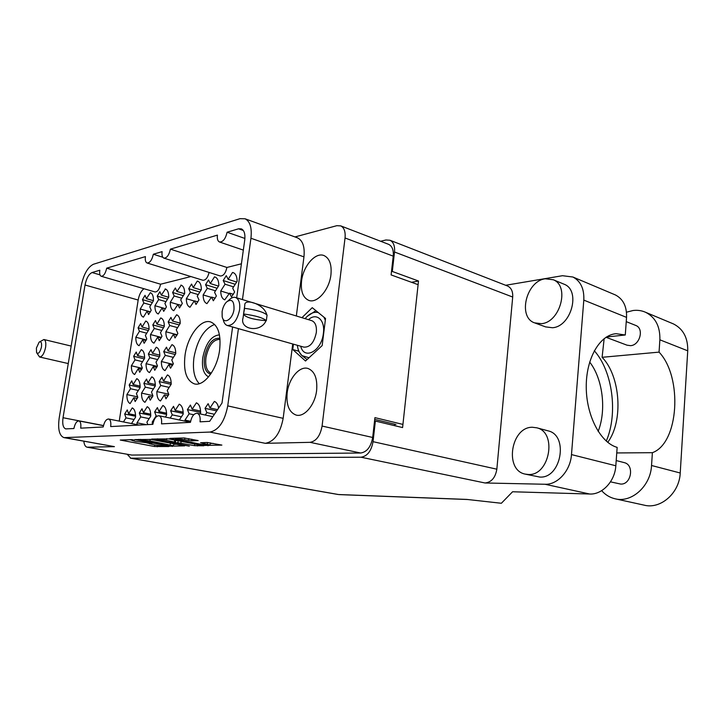 <?xml version="1.0" encoding="UTF-8"?>
<svg xmlns="http://www.w3.org/2000/svg" width="724" height="724" viewBox="0 0 724 724"><rect width="100%" height="100%" fill="white"/><g stroke="black" fill="none" stroke-linecap="round" stroke-linejoin="round"><path stroke-width="1.09" d="M214.639 324.433C204.277 328.633 197.39 339.647 193.969 357.475C192.448 369.566 194.213 378.299 199.281 383.675M219.598 350.163C221.182 334.669 218.214 325.275 210.702 321.981C200.865 318.46 187.534 336.126 185.036 355.213C183.272 370.996 186.358 380.534 194.294 383.838C203.788 386.924 217.164 369.493 219.598 350.163M330.94 274.686C331.836 264.676 329.565 258.323 324.126 255.617C315.61 251.726 303.175 265.989 301.573 280.975C300.578 291.193 302.949 297.645 308.668 300.333C316.931 303.89 329.384 289.835 330.94 274.686M316.623 390.426C317.565 378.543 314.705 371.231 308.035 368.489C299.573 365.629 288.767 378.48 287.175 392.851C286.116 404.942 289.084 412.345 296.08 415.06C304.306 417.585 315.085 404.888 316.623 390.426M200.856 444.292L210.06 444.97L200.575 442.717L207.155 442.482L221.879 445.088L204.919 445.441L170.611 438.816L169.832 438.4L183.987 437.948L198.159 440.563L191.616 440.826L184.638 439.73C179.362 438.853 176.258 438.626 175.326 439.043L200.856 444.292M189.326 446.156L173.679 442.898L177.833 442.717L194.494 445.658L203.833 445.785L168.565 438.88L151.705 439.052L189.326 446.156M123.442 421.947L126.003 417.875L124.664 414.028L135.587 416.255M124.664 414.028L127.252 409.893L128.601 413.73L132.257 407.902C134.546 409.069 135.65 412.164 135.569 417.169L131.868 423.015L132.103 423.658M137.641 396.888L126.908 394.562L130.528 388.734L129.18 385.014L140.112 387.458M129.18 385.014L131.759 380.833L133.125 384.544L136.773 378.652C139.071 379.702 140.185 382.688 140.112 387.612L136.411 393.53L137.813 397.331L135.171 401.548L133.786 397.729L130.13 403.585C127.886 402.426 126.809 399.422 126.908 394.562M142.175 368.326L131.397 365.765L135.008 359.873L133.65 356.271L144.284 358.869M133.65 356.271L136.23 352.054L137.596 355.638L141.243 349.683C143.551 350.615 144.664 353.502 144.61 358.353L140.918 364.335L142.32 368.018L139.678 372.272L138.293 368.579L134.637 374.498C132.383 373.457 131.297 370.552 131.397 365.765M146.32 339.945L135.831 337.248L139.442 331.293L138.076 327.818L148.357 330.533M138.076 327.818L140.655 323.547L142.031 327.022L145.759 321.031C148.013 321.89 149.108 324.678 149.053 329.384L145.37 335.42L146.782 338.986L144.148 343.285L142.746 339.719L139.099 345.692C136.836 344.778 135.75 341.963 135.831 337.248M205.245 415.015L206.856 412.626L205.028 408.336L216.702 410.897M205.028 408.336L208.132 403.684L209.978 407.965L214.376 401.404C216.521 402.245 217.933 404.454 218.621 408.055M190.611 421.268L184.973 420.092L189.145 413.775L187.435 409.585L200.638 412.427M187.435 409.585L190.421 405.042L192.15 409.223L196.385 402.825C199.163 404.083 200.584 407.458 200.629 412.933L199.996 413.893M170.176 418.065L172.267 414.87L170.656 410.77L183.226 413.44M170.656 410.77L173.534 406.345L175.154 410.427L179.235 404.182C181.878 405.422 183.208 408.716 183.217 414.074L179.335 419.965M153.316 422.155L152.266 421.947L156.149 415.911L154.637 411.902L166.611 414.418M154.637 411.902L157.407 407.576L158.936 411.585L162.864 405.476C165.38 406.689 166.629 409.92 166.601 415.151L165.362 417.069M146.366 424.68L136.999 422.807L140.737 416.915L139.316 412.988L150.755 415.35M139.316 412.988L141.995 408.761L143.433 412.68L147.216 406.716C149.615 407.911 150.791 411.06 150.737 416.182L146.909 422.164L147.805 424.599M168.719 394.227L156.846 391.575L160.719 385.467L159.199 381.593L171.136 384.353M159.199 381.593L161.968 377.222L163.506 381.086L167.425 374.914C169.95 376 171.208 379.114 171.19 384.254L167.226 390.453L168.801 394.417L165.968 398.824L164.402 394.852L160.484 400.978C158.004 399.784 156.791 396.643 156.846 391.575M152.836 395.585L141.551 393.096L145.289 387.132L143.859 383.34L155.307 385.946M143.859 383.34L146.529 379.068L147.977 382.851L151.759 376.824C154.167 377.892 155.343 380.942 155.307 385.973L151.479 392.028L152.954 395.91L150.221 400.218L148.755 396.327L144.972 402.309C142.61 401.132 141.47 398.064 141.551 393.096M173.072 364.371L161.371 361.502L165.244 355.339L163.715 351.593L175.217 354.498M163.715 351.593L166.484 347.167L168.022 350.905L171.941 344.66C174.475 345.62 175.733 348.624 175.733 353.683L171.769 359.946L173.353 363.783L170.52 368.235L168.954 364.398L165.036 370.598C162.547 369.53 161.325 366.498 161.371 361.502M157.28 366.389L146.058 363.683L149.796 357.656L148.348 353.982L159.407 356.724M148.348 353.982L151.026 349.665L152.474 353.321L156.257 347.23C158.665 348.172 159.859 351.122 159.823 356.072L155.995 362.19L157.488 365.946L154.755 370.299L153.28 366.534L149.497 372.589C147.135 371.539 145.986 368.57 146.058 363.683M177.208 334.769L165.859 331.746L169.724 325.51L168.185 321.899L179.28 324.931M168.185 321.899L170.945 317.42L172.502 321.031L176.611 314.777C179.018 315.718 180.231 318.596 180.222 323.42L176.267 329.755L177.86 333.456L175.036 337.963L173.452 334.253L169.534 340.515C167.045 339.574 165.823 336.651 165.859 331.746M161.425 337.411L150.52 334.56L154.248 328.47L152.8 324.922L163.479 327.791M152.8 324.922L155.47 320.551L156.936 324.09L160.71 317.936M229.264 293.609L220.739 291.003L225.055 284.206L223.191 280.523L235.228 284.297M223.191 280.523L226.277 275.654L228.16 279.328L232.522 272.459L233.219 272.631C235.743 273.699 237.047 276.604 237.128 281.328L232.703 288.233L234.63 292.016L231.472 296.931L229.562 293.139L224.739 299.845C222.123 298.777 220.793 295.826 220.739 291.003M211.345 297.383L203.145 294.93L207.299 288.315L205.553 284.695L217.119 288.252M205.553 284.695L208.521 279.953L210.286 283.555L214.494 276.858L215.073 277.011C217.517 278.034 218.766 280.885 218.82 285.564L214.557 292.297L216.367 296.007L213.336 300.795L211.535 297.075L206.964 303.637C204.44 302.605 203.173 299.709 203.145 294.93M194.231 301.003L186.349 298.695L190.358 292.234L188.711 288.686L199.842 292.034M188.711 288.686L191.57 284.052L193.227 287.6L197.281 281.066L197.761 281.193C200.132 282.17 201.326 284.975 201.353 289.609L197.254 296.17L198.955 299.808L196.023 304.478L194.34 300.831L190.005 307.248C187.561 306.261 186.34 303.41 186.349 298.695M177.878 304.46L170.294 302.279L174.158 295.98L172.611 292.496L183.326 295.654M172.611 292.496L175.371 287.98L176.937 291.455L181.235 285.184C183.534 286.125 184.674 288.885 184.665 293.473L180.719 299.872L182.321 303.437L179.498 307.999L177.905 304.424L173.787 310.696C171.425 309.754 170.267 306.949 170.294 302.279M165.515 308.705L154.936 305.718L158.665 299.564L157.208 296.143L167.525 299.121M157.208 296.143L159.877 291.727L161.343 295.148L165.443 289.012C167.66 289.908 168.755 292.623 168.719 297.166L164.909 303.41L166.42 306.913L163.696 311.356L162.194 307.854L158.275 313.99C155.995 313.085 154.882 310.334 154.936 305.718M150.411 311.827L140.23 309.012L143.832 302.994L142.456 299.636L152.402 302.451M142.456 299.636L145.035 295.32L146.42 298.677L150.321 292.668C152.474 293.537 153.515 296.207 153.461 300.695L149.778 306.795L151.198 310.234L148.574 314.578L147.162 311.13L143.415 317.148C141.207 316.279 140.148 313.564 140.23 309.012M184.692 445.866L150.863 439.432L134.773 439.586L169.335 446.192L184.692 445.866M132.736 440.174L134.374 440.074L131.524 439.631L120.265 440.047L154.456 446.5L168.828 446.536L155.361 445.124L149.234 443.649L151.805 443.341L135.406 441.396L131.877 440.391L132.809 439.73M238.431 328.633L227.734 405.883C224.657 421.477 218.729 430.201 209.951 432.065L63.938 437.622C59.314 435.712 57.73 429.178 59.196 418.01L81.151 286.107C83.586 274.432 87.676 267.147 93.423 264.26L239.988 218.684L245.074 218.784C250.097 221.381 252.052 227.87 250.938 238.25L242.45 299.573M63.938 437.622L114.428 446.645L87.097 447.197C85.296 446.735 84.21 444.735 83.839 441.215M294.958 236.929L336.85 225.68L340.76 225.888C344.181 227.68 345.61 231.707 345.04 237.97L322.08 426.056C320.252 435.812 316.234 441.233 310.044 442.337L360.661 453.016L131.768 455.061L87.097 447.197M310.044 442.337L265.301 443.323L209.951 432.065M209.1 272.441C207.725 277.79 205.625 280.387 202.82 280.242L147.062 262.984C145.524 262.233 144.981 260.106 145.424 256.604L106.7 268.17C105.469 273.5 103.632 276.206 101.206 276.269C99.822 275.6 99.36 273.582 99.812 270.224L92.057 272.541C88.771 274.152 86.428 278.306 85.025 285.012L63.024 417.73C62.201 424.092 63.097 427.812 65.712 428.889L73.902 428.527C74.97 423.612 76.635 421.078 78.889 420.925C80.608 421.63 81.206 424.038 80.699 428.165L103.215 426.97C104.328 421.784 106.129 419.133 108.627 419.006C110.501 419.757 111.188 422.282 110.672 426.572L152.845 424.336C154.04 418.698 156.094 415.838 159.008 415.757C161.171 416.599 161.995 419.305 161.506 423.875L190.421 422.345C191.679 416.345 193.942 413.332 197.209 413.295C199.58 414.219 200.53 417.06 200.05 421.83L209.661 421.323L222.006 403.042L232.603 326.995M147.062 262.984C149.895 262.984 151.986 260.079 153.334 254.242L162.113 251.626C161.669 255.165 162.248 257.337 163.841 258.115C166.828 258.151 169.018 255.165 170.412 249.147L217.435 235.11C217.001 238.793 217.68 241.074 219.453 241.97C222.992 242.133 225.544 238.884 227.101 232.223L238.558 228.802L241.373 228.865C244.259 230.35 245.382 234.06 244.739 239.997L236.676 297.817M345.04 237.97L393.232 256.151C393.72 250.106 392.209 246.178 388.688 244.368L388.272 244.205M360.661 453.016C366.959 452.029 370.959 446.844 372.679 437.468L374.923 417.639L402.291 424.255M393.232 256.151L391.105 274.921L417.486 284.451M147.162 311.13L150.311 312.008M146.42 298.677L153.461 300.686M143.832 302.994L150.873 304.985M160.846 317.972C163.172 318.868 164.321 321.7 164.294 326.47L160.475 332.651L161.977 336.28L159.253 340.678L157.76 337.049L153.986 343.167C151.615 342.235 150.456 339.366 150.52 334.56M162.194 307.854L165.47 308.777M161.343 295.148L168.656 297.265M165.624 289.075L165.117 288.921M158.665 299.564L165.977 301.664M177.905 304.424L181.308 305.401M176.937 291.455L184.53 293.7M181.471 285.274L180.837 285.084M174.158 295.98L181.751 298.197M194.34 300.831L197.878 301.872M193.227 287.6L201.118 289.98M198.059 281.31L197.281 281.066M190.358 292.234L198.24 294.587M211.535 297.075L215.218 298.179M210.286 283.555L218.485 286.089M215.444 277.156L214.494 276.858M207.299 288.315L215.499 290.813M229.562 293.139L233.39 294.315M228.16 279.328L236.685 282.025M233.671 272.821L232.522 272.459M225.055 284.206L233.581 286.867M153.28 366.534L156.773 367.376M152.474 353.321L159.832 355.158M149.796 357.656L157.633 359.584M168.954 364.398L172.583 365.285M168.022 350.905L175.733 352.859M165.244 355.339L173.398 357.375M173.452 334.253L176.973 335.194M172.502 321.031L180.231 323.148M169.724 325.51L177.588 327.637M157.76 337.049L161.144 337.927M156.936 324.09L164.303 326.081M154.248 328.47L161.814 330.479M192.15 409.223L200.584 411.051M189.145 413.775L193.733 414.752M209.978 407.965L217.553 409.63M206.856 412.626L214.431 414.264M128.601 413.73L135.56 415.151M126.003 417.875L134.094 419.504M133.786 397.729L137.243 398.481M133.125 384.544L140.112 386.118M130.528 388.734L138.329 390.462M138.293 368.579L141.642 369.376M137.596 355.638L144.619 357.357M135.008 359.873L142.547 361.692M142.746 339.719L145.995 340.552M142.031 327.022L149.072 328.886M139.442 331.293L146.728 333.203M164.402 394.852L168.158 395.684M163.506 381.086L171.19 382.869M160.719 385.467L169.172 387.403M148.755 396.327L152.357 397.114M147.977 382.851L155.307 384.525M145.289 387.132L153.416 388.96M143.433 412.68L150.719 414.191M140.737 416.915L149.171 418.635M158.936 411.585L166.574 413.187M156.149 415.911L157.144 416.119M175.154 410.427L183.181 412.146M172.267 414.87L181.425 416.789M152.312 424.364L152.266 421.947M136.999 424.635L136.999 422.807M184.973 421.133L184.973 420.092M129.506 439.694L131.913 440.138M146.872 442.943L149.271 443.396M173.679 444.355L176.403 444.292M138.881 439.975L168.864 445.785L173.47 445.74L149.986 440.97L138.881 439.975L138.972 439.387M177.118 440.527L175.733 440.572M166.457 440.292C161.343 439.441 158.339 439.215 157.452 439.604L168.33 441.984L175.181 442.21L166.457 440.292L166.71 438.608M210.268 443.495L213.39 443.423M190.91 276.559L160.592 284.215L106.7 268.17M101.206 276.269L154.99 291.944C157.551 291.944 159.416 289.365 160.592 284.215M143.922 288.722C141.071 290.967 139.153 294.731 138.166 300.035L119.243 421.115M241.418 263.798L226.92 267.464L170.412 249.147M163.841 258.115L220.25 275.971C223.372 276.088 225.598 273.247 226.92 267.464M162.764 257.237L153.334 254.242M244.902 238.449L227.101 232.223M296.333 315.981L303.953 256.866C304.913 246.848 302.777 240.522 297.546 237.87L297.03 237.689M292.731 343.972L283.156 418.336C280.269 433.323 274.324 441.649 265.301 443.323M293.437 344.172L292.749 349.52L305.51 361.005L322.171 345.574L325.529 318.451L312.243 307.673L301.926 317.682M298.885 351.231L292.749 349.52M211.281 373.186L211.127 373.15C206.756 371.331 205.037 366.127 205.951 357.547C208.593 345.366 213.29 339.321 220.042 339.402M210.666 374.1C205.562 372.652 203.507 367.077 204.494 357.403C207.48 343.981 212.63 337.61 219.942 338.307M208.566 376.878C203.571 374.199 201.643 367.783 202.774 357.638C205.788 343.276 211.345 335.683 219.453 334.859M36.788 352.905L39.585 357.004C42.182 356.814 44.173 353.647 45.567 347.502C46.2 342.968 45.657 340.307 43.938 339.52L39.449 341.936M36.39 348.081L36.562 352.479C38.336 354.425 39.965 352.624 41.458 347.095C41.911 342.769 41.141 341.122 39.132 342.153L36.39 348.081M222.965 318.841L223.263 319.727C223.924 322.859 225.245 324.777 227.255 325.483C233.101 325.673 237.21 320.461 239.581 309.845C240.278 303.166 238.947 299.048 235.608 297.492C233.571 296.876 231.436 297.664 229.191 299.854L227.951 300.849M243.807 314.017C255.373 315.546 262.884 317.755 266.323 320.642L267.075 315.04C263.645 312.098 256.151 309.863 244.594 308.334L243.545 314.062L244.803 305.284C243.653 298.007 264.106 303.646 266.776 314.741M234.006 309.32C234.223 300.831 231.716 298.406 226.494 302.026C224.223 304.442 222.766 307.655 222.114 311.646L222.168 316.542C223.463 325.112 232.847 319.546 234.006 309.32M266.323 320.642L266.061 320.687C253.681 319.682 246.178 317.583 243.545 314.397L243.074 317.845L243.545 314.397M266.061 320.687C260.613 333.447 239.219 329.42 243.074 317.845M298.188 349.457L298.623 351.212L301.953 355.629L309.021 357.756M297.311 345.267C297.926 349.873 299.474 353.33 301.953 355.629L307.112 359.529M318.298 312.578C314.551 311.673 310.759 313.03 306.904 316.659L305.076 318.641M325.311 320.18L323.881 317.112M307.184 316.388L315.917 310.659M607.744 442.337C623.554 421.169 620.522 376.055 602.096 357.303L604.16 338.597M626.486 312.207L633.038 310.515C637.554 309.944 641.79 310.56 645.754 312.361C655.519 317.42 660.225 326.569 659.872 339.809L659.057 352.126C682.868 377.05 678.967 443.269 652.387 452.69L651.537 465.496C650.65 486.275 631.364 503.28 614.902 498.746C609.735 497.497 605.318 494.8 601.662 490.655M635.419 325.311L635.862 325.483C644.297 328.578 639.88 345.285 630.532 345.665L626.975 345.167L606.024 337.275M624.007 462.564L624.278 462.636C634.64 464.862 631.292 484.872 620.667 484.066L610.486 481.849M528.285 474.482C549.597 476.111 557.525 432.355 536.846 427.821L532.375 427.26C510.918 426.825 504.085 470.12 525.135 474.093L528.285 474.482M525.552 474.193L539.787 477.062C561.1 478.727 568.91 435.432 548.222 430.88L547.625 430.726M541.371 323.673C560.123 322.533 570.032 285.998 553.272 279.754L545.263 278.785C526.294 280.975 517.47 317.103 534.52 322.85L541.371 323.673M535.317 323.139L545.606 326.895L552.457 327.737C571.209 326.678 581.01 290.523 564.24 284.27L563.317 283.889M616.748 452.943L652.387 452.69M127.207 454.301L130.827 458.202L360.995 457.215C367.303 456.256 371.322 451.079 373.032 441.676L496.845 469.188C495.397 477.677 491.46 482.274 485.026 482.98L545 484.256C557.543 484.935 570.476 470.709 571.48 454.591L583.806 300.107C584.295 288.84 580.666 281.138 572.919 277.021L562.485 275.708L505.633 285.274M507.262 285.908L507.696 286.071C511.334 287.908 512.999 291.555 512.701 297.039L394.508 251.997C394.996 245.988 393.494 242.078 390.001 240.259L385.973 239.979L380.625 241.255M496.845 469.188L512.701 297.039M614.251 294.469L615.463 294.976C623.228 299.075 626.921 306.551 626.55 317.384L583.806 300.107M606.422 337.022L625.283 334.986L626.55 317.384M571.48 454.591L615.825 465.767L617.156 447.378C600.549 442.807 586.34 415.838 586.25 387.15C585.988 358.443 599.753 334.823 616.124 333.701L625.283 334.986M615.825 465.767C614.993 481.234 602.259 494.773 589.734 494.021L512.574 491.768L501.361 503.271L466.745 499.415L338.506 494.528L130.827 458.202M391.476 271.627L392.308 271.455L394.508 251.997M373.032 441.676L375.367 421.06L374.534 421.097M392.308 271.455L418.499 281.002L402.589 427.576L375.367 421.06M394.48 425.631L394.634 424.192M418.499 281.002L411.558 282.306M606.278 441.097C618.178 413.495 612.622 371.186 594.295 350.76M589.671 362.063C602.811 378.815 606.612 410.074 598.151 431.377M672.053 323.338L673.519 323.954C683.266 328.977 687.999 337.936 687.737 350.814L680.225 472.998C679.465 493.189 660.415 509.615 643.998 505.117L615.527 498.881M602.096 357.303L659.057 352.126M114.428 446.645L64.816 437.685M87.595 447.242L131.768 455.061M322.08 426.056L372.679 437.468M157.497 445.486L157.298 446.817M154.683 444.998L154.456 446.5M172.321 445.975L172.24 446.509M170.402 443.151L170.167 444.789M150.23 439.323L149.986 440.97M140.528 439.341L140.438 439.93M197.724 444.5L197.507 445.993M194.738 443.93L194.494 445.658M181.127 441.305L180.873 443.052M178.122 440.726L177.833 442.717M174.077 442.246L173.995 442.817M174.692 440.065L174.439 441.821M191.851 439.206L191.616 440.826M188.747 438.599L188.475 440.482M184.892 437.984L184.638 439.73M207.58 442.482L207.345 444.147M208.069 445.179L207.978 445.776M204.992 444.916L204.919 445.441M374.724 419.404L395.938 424.508M243.336 230.504L238.558 228.802M103.505 425.558L63.024 417.73M138.166 300.035L85.025 285.012M99.984 274.849L92.057 272.541M303.953 256.866L250.938 238.25M283.156 418.336L227.734 405.883M300.722 346.235C304.171 360.561 321.682 351.004 323.393 333.275C325.329 319.972 316.415 312.225 308.469 319.673M227.481 325.547L303.863 347.122C309.972 347.466 314.126 342.624 316.316 332.588C316.868 326.243 315.374 322.28 311.854 320.705L311.582 320.623M589.734 494.021L545 484.256M485.026 482.98L360.995 457.215M339.257 494.61L467.577 499.506M651.537 465.496L680.225 472.998M659.872 339.809L687.737 350.814M340.76 225.888L388.688 244.368M131.994 439.64L131.886 440.319M149.343 442.916L149.244 443.577M138.791 439.396L138.691 440.011M173.76 443.785L173.47 445.74M173.769 442.255L173.679 442.871M157.57 438.798L157.461 439.54M175.778 440.273L175.507 442.138M175.452 438.219L175.335 438.97M210.367 442.835L210.06 444.97M243.327 250.106L219.598 242.024M212.82 416.644L197.209 413.295M190.43 422.273L159.008 415.757M139.153 425.06L108.627 419.006M103.478 425.676L78.889 420.925M297.546 237.87L245.074 218.784M309.139 300.478L308.668 300.333M68.264 363.566L39.585 357.004M71.169 346.072L43.938 339.52M311.628 320.632L235.608 297.492M244.377 308.37L244.803 305.284M635.862 325.483L626.242 321.637M624.278 462.636L616.196 460.555M536.846 427.821L548.222 430.88M553.272 279.754L564.24 284.27M615.119 333.809L616.124 333.701M507.696 286.071L390.001 240.259M337.945 494.465L130.338 458.156M615.463 294.976L572.919 277.021M645.754 312.361L673.519 323.954"/></g></svg>
